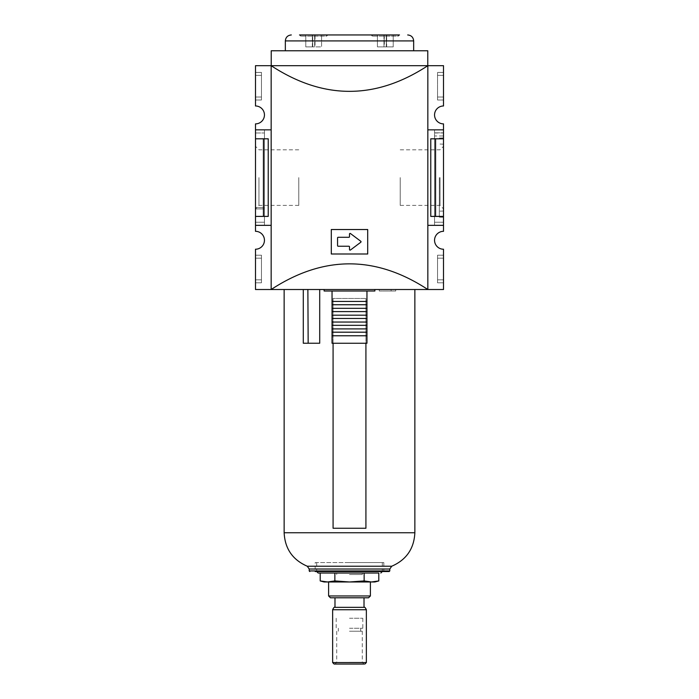 <?xml version="1.0" encoding="UTF-8"?>
<svg xmlns="http://www.w3.org/2000/svg" width="699" height="699" viewBox="0 0 699 699"><rect width="100%" height="100%" fill="white"/><g stroke="black" fill="none" stroke-linecap="round" stroke-linejoin="round"><path stroke-width="0.52" stroke-dasharray="3.5 2.62" d="M258.962 177.598L258.962 205.401L258.962 177.598M255.493 177.598L255.493 208.87L255.493 177.598M255.493 129.848L264.449 129.848L264.449 225.349L264.449 129.848L255.493 129.848L255.493 123.88A8.956 8.956 0 0 0 264.449 114.933A8.956 8.956 0 0 0 255.493 105.977L255.493 65.689L271.16 65.689L271.16 289.517L271.16 225.349L271.16 289.508L427.84 289.517L427.84 225.349L427.84 289.508C375.616 255.301 323.384 255.301 271.16 289.517L255.493 289.508L255.493 249.228A8.956 8.956 0 0 0 264.449 240.273A8.956 8.956 0 0 0 255.493 231.317L255.493 216.402L268.233 216.402L255.493 216.402L255.493 129.848L255.493 225.349L255.493 129.848L271.16 129.848L271.16 225.349L271.16 65.689L271.16 129.848L255.493 129.848L271.16 129.848M264.449 132.985L264.449 225.2L264.449 130.005L264.449 132.985L255.493 132.985L255.493 225.2L255.493 130.005L255.493 132.985L264.449 132.985M255.493 72.408L255.493 100.009L255.493 72.408L261.461 72.408L261.461 100.009L255.493 100.009L261.461 100.009L261.461 72.408L255.493 72.408M255.493 258.176L255.493 282.798L255.493 255.196L255.493 258.176L261.461 258.176L261.461 282.798L255.493 282.798L261.461 282.798L261.461 255.196L255.493 255.196L261.461 255.196L261.461 258.176L255.493 258.176M443.507 258.176L443.507 279.818L443.507 255.196L443.507 258.176L437.539 258.176L437.539 282.798L443.507 282.798L443.507 279.818L443.507 282.798L437.539 282.798L437.539 255.196L443.507 255.196L437.539 255.196L437.539 258.176L443.507 258.176M443.507 138.804L430.767 138.804L443.507 138.804L443.507 123.88A8.956 8.956 0 0 1 434.551 114.933A8.956 8.956 0 0 1 443.507 105.977L443.507 65.689L271.16 65.689C323.384 99.896 375.616 99.896 427.84 65.689L427.84 289.517L443.507 289.508L443.507 249.228A8.956 8.956 0 0 1 434.551 240.273A8.956 8.956 0 0 1 443.507 231.317L443.507 129.848L443.507 225.349L443.507 216.402L430.767 216.402L443.507 216.402L430.767 216.402L430.767 138.804L443.507 138.804L443.507 216.402M443.507 72.408L443.507 75.387L443.507 72.408L437.539 72.408L437.539 100.009L443.507 100.009L443.507 75.387L443.507 100.009L437.539 100.009L437.539 72.408L443.507 72.408M427.84 129.848L427.84 225.349L427.84 129.848L443.507 129.848L427.84 129.848L443.507 129.848L434.551 129.848L434.551 225.349L443.507 225.349L427.84 225.349M367.7 229.525L331.3 229.525L331.3 253.999L367.7 253.999L367.7 229.525L367.7 253.999L367.7 229.525L331.3 229.525L331.3 253.999L367.7 253.999L331.3 253.999L331.3 229.525L367.7 229.525M427.779 65.689L271.221 65.689L271.221 50.765L427.779 50.765L427.779 65.689L271.221 65.689M349.5 50.765L413.659 50.765L349.5 50.765M271.16 225.349L255.493 225.349M255.493 138.804L268.233 138.804L255.493 138.804L268.233 138.804L268.233 216.402L255.493 216.402M263.436 138.804L263.436 216.402M435.564 138.804L435.564 216.402M443.507 129.848L434.551 129.848L434.551 132.836L443.507 132.836L434.551 132.836L434.551 225.349L443.507 225.349M434.551 130.005L434.551 132.985L434.551 130.005L443.507 130.005L443.507 225.2L443.507 130.005L434.551 130.005M434.551 135.973L434.551 222.221L434.551 135.973L443.507 135.973M434.551 225.2L434.551 222.221L434.551 225.2L443.507 225.2L434.551 225.2M434.551 132.985L443.507 132.985M434.551 222.221L443.507 222.221L434.551 222.221M443.507 177.598L443.507 217.293L443.507 177.598M264.449 208.94L255.493 208.94L264.449 208.94M264.449 222.221L255.493 222.221L264.449 222.221M264.449 225.2L255.493 225.2L264.449 225.2M264.449 207.594L255.493 207.594L264.449 207.594M264.449 130.005L255.493 130.005L264.449 130.005M298.77 177.598L298.77 205.401L298.77 177.598M439.33 177.598L439.33 217.144L439.33 177.598M400.23 177.598L400.23 205.401L400.23 177.598M440.038 177.598L440.038 205.401L440.038 177.598M338.159 237.284A0.594 0.594 0 0 0 337.565 237.887L337.565 245.646A0.594 0.594 0 0 0 338.159 246.24L348.906 246.24A0.594 0.594 0 0 1 349.5 246.834L349.5 249.526A0.594 0.594 0 0 0 350.452 250.006L360.798 242.238A0.594 0.594 0 0 0 360.798 241.286L350.452 233.527A0.594 0.594 0 0 0 349.5 234.008L349.5 236.69A0.594 0.594 0 0 1 348.906 237.284L338.159 237.284A0.594 0.594 0 0 0 337.565 237.887L337.565 245.646A0.594 0.594 0 0 0 338.159 246.24L348.906 246.24A0.594 0.594 0 0 1 349.5 246.834L349.5 249.526A0.594 0.594 0 0 0 350.452 250.006L360.798 242.238A0.594 0.594 0 0 0 360.798 241.286L350.452 233.527A0.594 0.594 0 0 0 349.5 234.008L349.5 236.69A0.594 0.594 0 0 1 348.906 237.284L338.159 237.284A0.594 0.594 0 0 0 337.565 237.887L337.565 245.646A0.594 0.594 0 0 0 338.159 246.24L348.906 246.24A0.594 0.594 0 0 1 349.5 246.834L349.5 249.526A0.594 0.594 0 0 0 350.452 250.006L360.798 242.238A0.594 0.594 0 0 0 360.798 241.286L350.452 233.527A0.594 0.594 0 0 0 349.5 234.008L349.5 236.69A0.594 0.594 0 0 1 348.906 237.284L338.159 237.284M372.331 34.95L372.331 36.147L371.134 34.95L399.487 34.95L371.134 34.95L399.487 34.95L398.29 36.147L372.331 36.147L398.29 36.147L398.29 34.95L372.331 34.95L398.29 34.95M300.71 34.95L300.71 36.147L299.513 34.95L327.866 34.95L299.513 34.95L327.866 34.95L326.669 36.147L300.71 36.147L326.669 36.147L326.669 34.95L300.71 34.95L326.669 34.95M305.778 34.95L312.348 34.95L305.778 34.95L305.778 46.885L305.778 34.95M312.715 34.95L314.655 34.95L312.715 34.95L312.715 46.885L314.655 46.885L314.655 34.95L314.655 46.885L315.031 34.95L321.592 34.95L315.031 34.95L315.031 46.885L321.592 46.885L321.592 34.95L321.592 46.885L312.715 46.885L312.715 34.95M393.222 34.95L386.652 34.95L393.222 34.95L393.222 46.885L393.222 34.95M386.285 34.95L384.345 34.95L386.285 34.95L386.285 46.885L386.652 34.95L386.652 46.885L393.222 46.885L386.285 46.885L386.285 34.95M383.969 34.95L377.408 34.95L383.969 34.95L383.969 46.885L384.345 34.95L384.345 46.885L386.285 46.885L383.969 46.885L383.969 34.95M312.348 46.885L312.348 34.95L312.715 46.885L305.778 46.885L312.348 46.885M377.408 46.885L377.408 34.95L377.408 46.885L383.969 46.885L377.408 46.885M349.5 528.261L365.918 528.261L349.5 528.261M365.918 343.261L365.918 528.261L333.082 528.261L333.082 298.464L365.918 298.464L365.918 528.261L365.918 298.464L333.082 298.464L333.082 528.261L333.082 343.261L366.958 343.261L366.958 291.011L374.865 291.011L374.865 289.517L414.857 289.517L395.713 289.517L395.713 291.011L379.286 291.011L395.713 291.011M391.117 291.011L391.125 289.517L284.144 289.517L324.135 289.517L324.135 291.011L332.042 291.011L332.042 343.261L333.082 343.261M379.286 289.517L379.286 291.011L379.286 289.517M303.287 343.235L319.714 343.235L319.714 289.517M391.125 289.517L395.713 289.517M315.179 562.581L383.821 562.581L315.179 562.581L315.179 571.537L389.194 571.537M349.5 562.581L382.327 562.581L349.5 562.581M320.212 573.031L378.788 573.031M334.856 573.031L364.144 573.031L334.856 573.031L334.856 580.93L349.5 581.979L364.144 580.93L371.466 581.979L377.329 581.288M332.042 301.452L366.958 301.452M332.042 304.738L366.958 304.738M332.042 308.32L366.958 308.32M332.042 311.597L366.958 311.597M332.042 315.179L366.958 315.179M332.042 318.464L366.958 318.464M332.042 322.047L366.958 322.047M332.042 325.323L366.958 325.323M332.042 328.906L366.958 328.906M332.042 332.191L366.958 332.191M332.042 335.773L366.958 335.773M332.042 291.011L366.958 291.011M324.135 289.517L374.865 289.517M321.671 581.288L327.534 581.979L334.856 580.93M364.144 573.031L364.144 580.93M349.5 664.05L364.013 664.05L349.5 664.05M334.987 607.344L364.013 607.344M330.444 597.794L368.556 597.794M328.609 595.967L370.391 595.967M324.135 581.979L374.865 581.979M349.5 618.257L362.807 618.257L349.5 618.257M349.5 628.235L362.807 628.235L349.5 628.235M349.5 631.223L362.283 631.223L349.5 631.223M349.5 662.32L362.283 662.32L349.5 662.32M349.5 573.031L362.283 573.031L349.5 573.031M349.5 574.517L362.283 574.517L349.5 574.517M437.539 75.387L443.507 75.387L437.539 75.387M437.539 97.021L443.507 97.021L437.539 97.021M437.539 279.818L443.507 279.818L437.539 279.818M261.461 75.387L255.493 75.387L261.461 75.387M261.461 97.021L255.493 97.021L261.461 97.021M261.461 279.818L255.493 279.818L261.461 279.818M285.341 40.918L413.659 40.918M284.144 532.743L414.857 532.743M307.28 566.234L391.72 566.234M309.211 569.021L389.789 569.021M309.211 570.934L389.789 570.934M349.5 571.537L382.327 571.537L349.5 571.537M332.637 662.556L366.363 662.556M332.637 609.738L366.363 609.738M298.77 149.804L258.962 149.804L255.493 146.336M298.77 205.401L258.962 205.401L255.493 208.87M443.507 144.177L439.33 144.029M443.507 211.028L439.33 211.177M439.33 217.144L443.507 217.293M439.33 138.061L443.507 137.913M400.23 205.401L440.038 205.401L443.507 208.87M400.23 149.804L440.038 149.804L443.507 146.336M383.821 562.581L383.821 571.537M316.673 562.581L316.673 571.537M382.327 562.581L382.327 571.537M336.193 618.257L336.193 628.235M362.807 618.257L362.807 628.235M338.307 628.235L338.307 631.223M360.693 628.235L360.693 631.223M336.717 631.223L336.717 662.32L334.987 664.05M362.283 631.223L362.283 662.32L364.013 664.05M336.717 573.031L336.717 574.517M362.283 573.031L362.283 574.517"/><path stroke-width="1.05" d="M435.564 138.804L435.564 216.402L430.767 216.402L430.767 138.804L443.507 138.804L443.507 123.88A8.956 8.956 0 0 1 434.551 114.933A8.956 8.956 0 0 1 443.507 105.977L443.507 65.689L427.84 65.689L427.84 289.517L271.16 289.517C323.384 255.301 375.616 255.301 427.84 289.517L443.507 289.508L443.507 249.228A8.956 8.956 0 0 1 434.551 240.273A8.956 8.956 0 0 1 443.507 231.317L443.507 225.349L427.84 225.349M271.16 129.848L255.493 129.848L255.493 123.88A8.956 8.956 0 0 0 264.449 114.933A8.956 8.956 0 0 0 255.493 105.977L255.493 65.689L427.84 65.689C375.616 99.896 323.384 99.896 271.16 65.689L271.16 289.517L255.493 289.508L255.493 249.228A8.956 8.956 0 0 0 264.449 240.273A8.956 8.956 0 0 0 255.493 231.317L255.493 216.402L268.233 216.402L268.233 138.804L263.436 138.804L263.436 216.402M331.3 229.525L331.3 253.999L367.7 253.999L367.7 229.525L331.3 229.525M255.493 129.848L255.493 216.402M443.507 138.804L443.507 225.349M427.779 65.689L427.779 50.765L271.221 50.765L271.221 65.689M443.507 129.848L427.84 129.848M271.16 225.349L255.493 225.349M255.493 138.804L263.436 138.804M435.564 216.402L443.507 216.402M337.565 237.887L337.565 245.646A0.594 0.594 0 0 0 338.159 246.24L348.906 246.24A0.594 0.594 0 0 1 349.5 246.834L349.5 249.526A0.594 0.594 0 0 0 350.452 250.006L360.798 242.238A0.594 0.594 0 0 0 360.798 241.286L350.452 233.527A0.594 0.594 0 0 0 349.5 234.008L349.5 236.69A0.594 0.594 0 0 1 348.906 237.284L338.159 237.284A0.594 0.594 0 0 0 337.565 237.887M327.866 34.95L371.134 34.95M399.487 34.95L299.513 34.95M365.918 343.261L365.918 528.261L333.082 528.261L333.082 343.261M319.714 289.517L319.714 343.235L303.287 343.235L303.287 289.517M366.958 335.773L332.042 335.773L332.042 343.261L366.958 343.261L366.958 291.011L374.865 291.011L374.865 289.517M332.042 335.773L332.042 291.011L366.958 291.011M308.163 343.235L307.875 289.517M332.042 291.011L324.135 291.011L324.135 289.517M414.857 289.517L414.857 532.743C414.079 548.689 406.364 559.855 391.72 566.234L307.28 566.234L309.211 569.021L389.789 569.021L389.789 570.934L389.194 571.537L315.179 571.537M377.329 581.288L378.788 580.93L378.788 573.031L318.167 573.031L320.212 573.031L320.212 580.93L321.671 581.288M332.042 301.452L366.958 301.452M332.042 304.738L366.958 304.738M332.042 308.32L366.958 308.32M332.042 311.597L366.958 311.597M332.042 315.179L366.958 315.179M332.042 318.464L366.958 318.464M332.042 322.047L366.958 322.047M332.042 325.323L366.958 325.323M332.042 328.906L366.958 328.906M332.042 332.191L366.958 332.191M364.144 573.031L364.144 580.93L349.5 581.979L334.856 580.93L327.534 581.979L320.212 580.93L324.135 581.979L371.466 581.979L364.144 580.93M378.788 580.93L371.466 581.979L374.865 581.979L378.788 580.93M334.856 573.031L334.856 580.93M364.013 664.05L334.131 664.05L364.013 664.05M364.013 597.794L364.013 607.344L334.987 607.344C334.437 606.793 333.659 607.588 332.637 609.738L332.637 662.556L334.131 664.05M368.556 597.794L330.444 597.794L328.609 595.967L370.391 595.967L368.556 597.794M407.692 34.95C411.318 35.308 413.31 37.292 413.659 40.918L285.341 40.918C285.69 37.292 287.682 35.308 291.308 34.95M414.857 532.743L284.144 532.743C284.921 548.689 292.636 559.855 307.28 566.234M389.789 570.934L309.211 570.934L309.806 571.537M364.013 607.344C364.563 606.793 365.341 607.588 366.363 609.738L366.363 662.556L332.637 662.556M366.363 609.738L332.637 609.738M285.341 40.918L285.341 50.765M413.659 40.918L413.659 50.765M284.144 289.517L284.144 532.743M389.789 569.021L391.72 566.234M309.211 569.021L309.211 570.934M382.327 571.537L380.833 573.031M316.673 571.537L318.167 573.031M366.363 662.556L364.869 664.05M334.987 597.794L334.987 607.344M328.609 581.979L328.609 595.967M370.391 581.979L370.391 595.967"/></g></svg>
